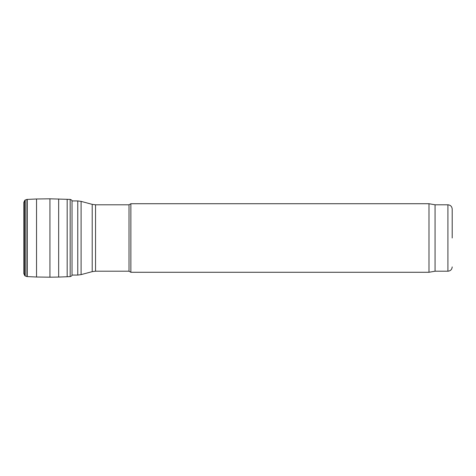 <?xml version="1.0" encoding="UTF-8"?>
<svg xmlns="http://www.w3.org/2000/svg" width="476" height="476" viewBox="0 0 476 476"><rect width="100%" height="100%" fill="white"/><g stroke="black" fill="none" stroke-linecap="round" stroke-linejoin="round"><path stroke-width="0.71" d="M452.2 238L452.2 209.083L452.2 238M452.2 209.083C451.944 206.477 450.516 205.049 447.916 204.793L447.916 271.207L435.064 271.207L435.064 204.793L428.989 203.722L130.87 203.722L130.87 272.278L428.989 272.278L428.989 203.722M130.87 272.278L129.014 271.207L129.014 204.793L130.87 203.722M129.014 271.207L95.539 271.207L95.539 204.793L129.014 204.793M95.539 271.207L92.213 271.641L92.213 204.359L95.539 204.793M92.213 271.641L81.093 274.622L81.093 201.378L92.213 204.359M81.093 274.622L77.761 275.063L77.761 200.937L81.093 201.378M23.8 202.484L23.8 273.516L24.74 275.604L24.74 200.396L23.8 202.484L23.8 273.516M70.174 199.414L70.174 276.586C71.263 276.27 71.882 275.812 72.031 275.211L72.031 200.789C71.882 200.188 71.263 199.73 70.174 199.414L49.938 198.807L36.539 198.986L26.93 199.432L25.204 200.027L25.204 275.973L24.74 275.604M26.93 199.432L26.93 276.568L25.204 275.973M27.239 199.414L27.239 276.586L26.93 276.568M36.539 198.986L36.539 277.014L27.239 276.586M49.938 198.807L49.938 277.193L36.539 277.014M58.667 198.938L58.667 277.062L49.938 277.193M67.17 199.254L67.17 276.746L58.667 277.062M447.916 271.207C450.516 270.951 451.944 269.523 452.2 266.917M447.916 204.793L435.064 204.793M435.064 271.207L428.989 272.278M77.761 200.937L72.031 200.937M77.761 275.063L72.031 275.063M25.204 200.027L24.74 200.396M70.174 276.586L67.17 276.746M72.031 200.789L72.132 201.223"/></g></svg>
